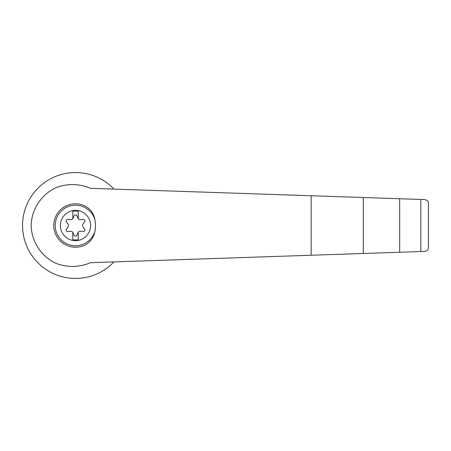 <?xml version="1.0" encoding="UTF-8"?>
<svg xmlns="http://www.w3.org/2000/svg" width="451" height="451" viewBox="0 0 451 451"><rect width="100%" height="100%" fill="white"/><g stroke="black" fill="none" stroke-linecap="round" stroke-linejoin="round"><path stroke-width="0.68" d="M90.538 188.309C79.032 183.523 67.453 183.326 55.794 187.723C41.233 194.612 31.559 209.427 31.13 225.5C31.559 241.573 41.233 256.388 55.794 263.277C67.453 267.674 79.032 267.477 90.538 262.691L363.286 253.49L363.286 197.51L90.538 188.309M113.934 189.099A52.942 52.942 0 0 0 38.397 187.723A52.942 52.942 0 0 0 38.397 263.277A52.942 52.942 0 0 0 113.934 261.901M363.286 253.49L424.774 251.416C427.289 250.863 428.512 249.6 428.45 247.616L428.45 203.384C428.512 201.4 427.289 200.137 424.774 199.584L363.286 197.51M75.492 210.386A15.114 15.114 0 0 1 89.974 229.835A15.114 15.114 0 0 1 60.445 224.034A15.114 15.114 0 0 1 75.492 210.386M72.78 232.338A2.717 2.717 0 0 0 70.232 231.278L67.96 231.594A1.629 1.629 0 0 1 66.449 228.978L67.859 227.169A2.717 2.717 0 0 0 67.859 223.831L66.449 222.022A1.629 1.629 0 0 1 67.96 219.406L70.232 219.722A2.717 2.717 0 0 0 72.78 218.662L72.78 211.107L78.209 211.107L78.209 218.662A2.717 2.717 0 0 0 80.757 219.722L83.029 219.406A1.629 1.629 0 0 1 84.54 222.022L83.125 223.831A2.717 2.717 0 0 0 83.125 227.169L84.54 228.978A1.629 1.629 0 0 1 83.029 231.594L80.757 231.278A2.717 2.717 0 0 0 77.865 232.947L77.003 235.072A1.629 1.629 0 0 1 73.981 235.072L73.124 232.947A2.717 2.717 0 0 0 72.78 232.338L72.78 239.893L78.209 239.893L78.209 232.338M94.913 231.318C93.819 237.141 90.837 241.55 85.949 244.538A21.721 21.721 0 0 1 53.77 225.5A21.721 21.721 0 0 1 85.949 206.462C90.837 209.45 93.825 213.859 94.913 219.682A29.287 28.289 90 0 1 94.913 231.318A20.272 20.272 0 0 1 63.704 241.99A20.272 20.272 0 0 1 63.704 209.01A20.272 20.272 0 0 1 94.913 219.682M420.851 251.551L420.851 199.449M399.671 252.261L399.671 198.739M72.78 218.662A2.717 2.717 0 0 0 73.124 218.053L73.981 215.928A1.629 1.629 0 0 1 77.003 215.928L77.865 218.053A2.717 2.717 0 0 0 78.209 218.662M428.45 247.616L428.45 203.384M311.162 255.249L311.162 195.751"/></g></svg>
